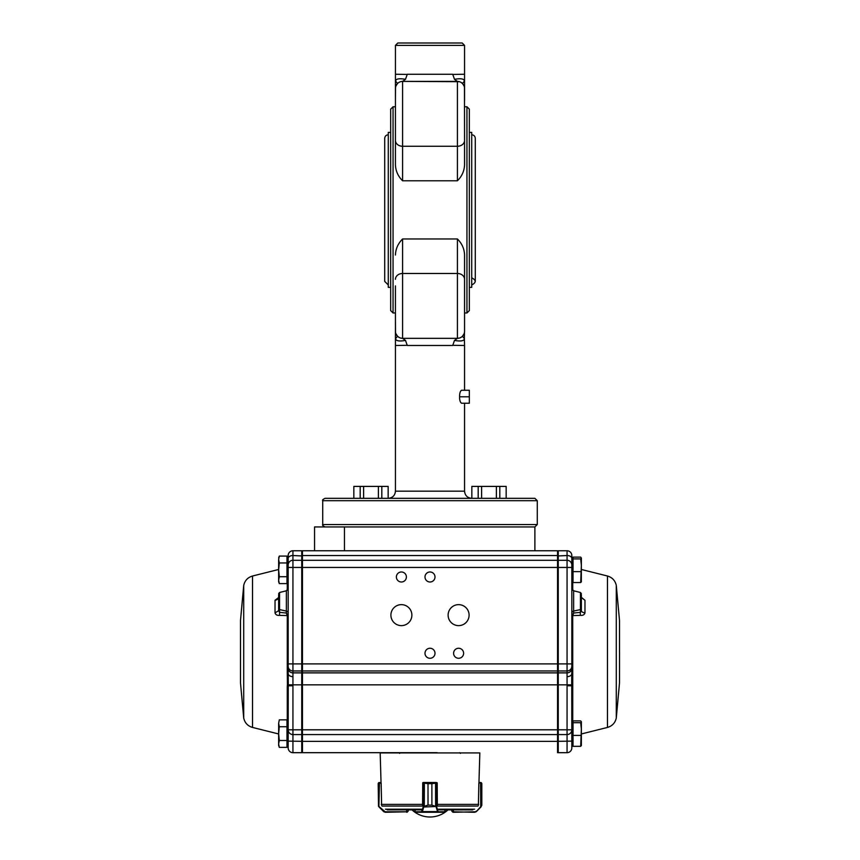 <?xml version="1.0" encoding="UTF-8"?>
<svg xmlns="http://www.w3.org/2000/svg" width="860" height="860" viewBox="0 0 860 860"><rect width="100%" height="100%" fill="white"/><g stroke="black" fill="none" stroke-linecap="round" stroke-linejoin="round"><path stroke-width="1.29" d="M288.175 590.261L288.175 615.62L279.543 615.373C277.178 615.609 275.673 614.771 275.028 612.89L278.64 610.675L278.64 594.733M288.175 615.62L288.175 672.187L287.272 671.907L287.294 615.878L286.369 613.04L288.175 615.502L287.294 615.878M240.499 620.49L240.499 682.969L243.713 718.046L243.713 585.402L240.499 620.49L240.499 682.969M275.028 612.89L275.028 600.269L279.543 596.808M287.272 722.292L287.272 687.538L287.358 685.312L288.24 685.775L288.293 684.829L287.433 684.42L287.358 685.312M287.433 684.42L287.272 671.907M571.825 593.572L571.825 615.62L580.457 615.373C582.876 615.577 584.381 614.75 584.972 612.89A4.773 2.279 -0 0 1 581.36 610.675L581.36 594.733M571.825 669.015L571.825 663.899L571.825 672.187L572.728 671.907L572.706 615.878L573.631 613.04L573.631 590.788L571.825 588.476M619.501 682.969L619.522 651.729L619.501 682.969L616.287 718.046L616.287 585.402L619.501 620.49L619.501 651.729L619.501 620.49M572.728 722.292L572.728 671.907M580.457 596.808L584.972 600.269L581.36 597.345L581.36 610.675L580.457 612.352A1837.669 895.421 163.9 0 0 573.631 613.04L571.825 615.502L572.706 615.878M390.902 615.136A10.492 10.492 0 0 0 406.64 624.22A10.492 10.492 0 0 0 406.64 606.053A10.492 10.492 0 0 0 390.902 615.136M448.114 615.136A10.492 10.492 0 0 0 463.852 624.22A10.492 10.492 0 0 0 463.852 606.053A10.492 10.492 0 0 0 448.114 615.136M396.385 576.995A5.01 5.01 0 0 0 403.899 581.328A5.01 5.01 0 0 0 403.899 572.653A5.01 5.01 0 0 0 396.385 576.995M424.99 576.995A5.01 5.01 0 0 0 432.505 581.328A5.01 5.01 0 0 0 432.505 572.653A5.01 5.01 0 0 0 424.99 576.995M424.99 653.278A5.01 5.01 0 0 0 432.505 657.61A5.01 5.01 0 0 0 432.505 648.934A5.01 5.01 0 0 0 424.99 653.278M453.596 653.278A5.01 5.01 0 0 0 461.111 657.61A5.01 5.01 0 0 0 461.111 648.934A5.01 5.01 0 0 0 453.596 653.278M339.646 752.683L329.638 752.683M288.175 669.015L288.175 555.538A4.773 4.773 0 0 1 292.938 550.765L292.938 734.569L301.742 734.569L301.742 663.899L302.462 663.899L302.462 752.683L437.149 752.683M400.319 752.683L399.61 753.403M302.462 672.875L557.538 672.875L557.538 752.683M557.538 555.538L557.538 550.765L302.462 550.765L302.462 560.301L557.538 560.301L557.538 555.538L302.462 555.538M288.175 663.899L301.742 663.899L301.742 567.449L302.462 567.449L302.462 663.899L571.825 663.899L571.825 555.538A4.773 4.773 0 0 0 567.062 550.765L567.062 734.569L558.258 734.569L558.258 567.449L557.538 567.449L557.538 560.301L302.462 560.301L302.462 567.449L557.538 567.449L557.538 672.875M302.462 734.569L557.538 734.569M302.462 752.683L422.851 752.683M571.825 634.433L571.825 580.253L573.018 581.446M571.825 611.438L571.825 615.394M571.825 567.449L558.258 567.449L558.258 560.301L567.062 560.301L558.258 560.301L558.258 550.765L567.062 550.765A4.773 4.773 0 0 1 571.825 555.538M571.825 747.91L571.825 741.116L571.825 747.91A4.773 4.773 0 0 1 567.062 752.683L558.258 752.683L558.258 734.569L557.538 733.849M558.258 734.569L567.062 734.569L567.062 752.683L558.258 752.683L557.538 751.962L558.258 752.683M557.538 551.486L558.258 550.765L557.538 551.486M558.258 560.301L557.538 561.021L558.258 560.301M557.538 741.32L571.825 741.116L571.76 685.775L567.062 685.775M567.062 560.301A4.773 4.773 0 0 1 571.825 565.074A4.773 4.773 0 0 0 567.062 560.301M567.062 676.659A4.773 3.204 -0 0 0 571.75 674.036L571.825 672.187M288.175 672.187L288.293 684.829L571.707 684.829L571.75 674.036L572.631 673.885M572.567 684.42L571.76 685.775L572.642 685.312M567.062 734.569A4.773 4.773 180 0 0 571.825 729.796A4.773 4.773 -45 0 1 567.062 734.569M572.728 687.538L571.825 688.021M573.631 590.788L580.457 592.497L580.457 612.352A2.387 0.742 -95.6 0 0 580.457 615.373M288.175 567.449L301.742 567.449L301.742 560.301L292.938 560.301L301.742 560.301L301.742 550.765L292.938 550.765A4.773 4.773 0 0 0 288.175 555.538L288.175 559.419L286.982 558.226M288.175 611.438L288.175 615.394M288.175 634.433L288.175 593.593M286.982 722.002L288.175 723.195L288.175 747.91A4.773 4.773 0 0 0 292.938 752.683L301.742 752.683L301.742 734.569L302.462 733.849M288.175 747.91L288.175 729.796A4.773 4.773 -0 0 0 292.938 734.569L292.938 752.683L301.742 752.683L302.462 751.962L301.742 752.683M301.742 560.301L302.462 561.021L301.742 560.301M302.462 551.486L301.742 550.765M571.825 729.796L288.175 729.796L288.24 685.775L292.938 685.775L292.938 686.345M292.938 560.301A4.773 4.773 0 0 0 288.175 565.074A4.773 4.773 0 0 1 292.938 560.301M292.938 676.659A4.773 3.204 180 0 1 288.25 674.036L287.369 673.885M287.272 687.538L288.175 688.021M275.028 600.269A4.773 3.021 180 0 0 278.64 597.345L278.64 610.675L279.543 612.352A1837.669 895.421 16.1 0 1 286.369 613.04L286.369 590.788L288.175 588.476M286.369 590.788L279.543 592.497L279.543 615.373M580.693 746.329L573.018 746.329L573.018 720.895L580.693 720.895L581.36 721.798L580.693 722.69L581.36 729.043L580.693 746.329L581.36 745.426M580.693 720.895L581.36 721.798L581.36 745.534M573.018 722.69L580.693 722.69M573.018 735.408L580.693 735.408M571.825 565.848L571.825 580.253M580.693 582.553L573.018 582.553L573.018 557.13L580.693 557.13L581.36 558.022L580.693 558.914L581.36 565.278L580.693 582.553L581.36 581.661M580.693 557.13L581.36 558.022L581.328 581.865M573.018 558.914L580.693 558.914M573.018 571.631L580.693 571.631M286.982 581.446L288.175 580.253L288.175 559.419M279.306 556.076L278.64 559.516L279.306 556.076L286.982 556.076L286.982 562.956L279.306 562.956L278.64 559.516L279.306 556.076L278.64 557.914M286.982 562.956L286.982 576.716L279.306 576.716L278.64 569.836L279.306 562.956M286.982 576.716L286.982 583.607L279.306 583.607L278.64 580.156L279.306 576.716M278.64 580.156L279.306 583.607L278.64 581.758L278.64 559.516M279.306 719.852L278.64 723.292L279.306 719.852L286.982 719.852L286.982 726.732L279.306 726.732L278.64 723.292L279.306 719.852M286.982 726.732L286.982 740.492L279.306 740.492L278.64 733.612L279.306 726.732M286.982 740.492L286.982 747.372L279.306 747.372L278.64 743.932L279.306 740.492M278.64 743.932L279.306 747.372L278.64 745.534L278.64 723.292M378.938 806.476L385.183 811.808L406.973 811.808L408.167 811.087L407.027 812.281L408.221 811.087L408.167 809.894M381.625 805.325L381.141 782.955L378.185 783.675L378.637 782.74L381.034 782.482L380.174 752.919L479.826 752.919L478.966 782.482L480.546 782.482M406.973 811.808L385.323 812.281L383.646 811.582L378.884 806.809L379.454 782.482M406.823 812.281L408.221 811.087M378.862 782.6L378.518 806.347L378.185 783.675M383.839 811.249L383.99 811.872M451.844 809.894L451.779 811.098L452.973 812.281L451.844 811.087L453.381 811.808L453.381 809.894M481.815 805.315L481.073 806.476L481.557 783.116L478.869 782.955L478.375 805.325M481.815 783.675L481.815 805.132M481.127 806.809L476.365 811.582L474.677 812.281L453.037 811.808M480.815 782.955L481.374 782.74L480.675 782.482M476.01 811.872L480.719 806.691L480.579 782.482M474.677 812.281L476.171 811.249M445.093 809.894L444.609 812.281L415.412 812.281L414.939 809.894M437.342 805.325L437.192 782.955L431.903 783.675L436.149 782.482L423.765 782.482L428.033 783.675L422.733 782.955L422.582 805.325M435.558 782.74L435.612 806.11L436.622 806.691L431.881 805.132L435.558 806.347M424.356 806.347L428.011 805.132L423.475 806.476L424.302 806.11L424.356 782.74M436.439 806.476L423.743 807.024L423.475 806.476M445.093 811.808L421.497 811.808L423.292 806.691L423.324 782.955M438.019 811.249L436.622 806.691L436.149 782.482L437.149 782.761M422.851 782.643L423.754 782.482M436.16 807.024L437.568 811.582L422.367 811.582L421.959 812.281M423.743 807.024L422.367 811.582L421.905 811.249M423.185 782.482L430 782.482M387.237 809.894L420.948 809.894M439.051 809.894L472.763 809.894M499.81 498.327L499.81 486.405L496.381 486.405L496.381 498.327L534.888 498.327L537.274 500.703L537.274 524.546L534.888 526.933L534.888 550.765L344.462 550.765L344.462 526.933L534.888 526.933L314.556 526.933L314.556 550.765M452.715 345.312L464.561 345.494L464.561 390.268M464.561 403.233L464.561 491.167L395.439 491.167C395.009 495.51 392.622 497.897 388.279 498.327L471.721 498.327C467.378 497.897 464.991 495.51 464.561 491.167M395.439 285.896L395.439 345.494L407.285 345.312M461.551 390.268C460.197 391.182 459.541 393.353 459.595 396.793C459.541 400.179 460.186 402.329 461.551 403.233L469.334 403.233L469.334 390.268L461.551 390.268M464.561 45.386L395.439 45.386L397.815 43L462.185 43L464.561 45.386L464.561 74.25L452.715 74.433M407.285 74.433L395.439 74.25L395.439 140.449A7.149 5.816 0 0 0 402.587 146.264L457.412 146.264A7.149 5.816 0 0 0 464.561 140.449L464.475 87.408A7.149 7.149 0 0 1 464.561 88.558L464.561 74.25M464.561 279.296A7.149 5.816 180 0 0 457.412 273.48L457.412 238.962C461.96 243.487 464.346 248.841 464.561 255.022L464.561 331.186A7.149 7.149 0 0 1 457.412 338.346L402.587 338.346L405.501 340.431L407.285 345.494L452.715 345.494L454.499 340.431L457.412 338.346L459.466 338.044L457.412 338.346A7.149 7.149 0 0 0 459.466 338.044M399.384 82.162A7.149 7.149 0 0 0 397.524 83.495L397.556 83.463A7.149 7.149 0 0 0 395.901 86.021L397.524 83.495L395.611 81.119C395.804 78.808 399.094 78.206 405.501 79.314L402.587 81.399L457.412 81.399A7.149 7.149 0 0 1 459.466 81.7L402.587 81.399A7.149 7.149 0 0 0 400.534 81.7M395.439 106.769L393.052 106.769L393.052 312.975L395.439 312.975M466.948 312.975L469.334 310.589L469.334 109.156L466.948 106.769L466.948 312.975L464.561 312.975M464.561 133.848L464.561 164.722C464.346 170.893 461.96 176.246 457.412 180.783L402.587 180.783C398.04 176.257 395.654 170.903 395.439 164.722L395.439 140.449M395.439 133.848L395.439 164.722M457.412 238.962L402.587 238.962C398.04 243.498 395.654 248.852 395.439 255.022M464.561 255.022L464.561 285.896M393.052 106.769L390.666 109.156L390.666 310.589L393.052 312.975M464.561 100.469L464.561 88.558A7.149 7.149 0 0 0 457.412 81.399L454.499 79.314L452.715 74.25L407.285 74.25L405.501 79.314M464.561 164.722L464.561 140.449M395.439 100.469L395.525 87.408A7.149 7.149 0 0 0 395.439 88.548M460.616 337.582A7.149 7.149 0 0 0 462.476 336.249L462.443 336.281A7.149 7.149 0 0 0 464.099 333.723L462.476 336.249L464.389 338.625L464.475 332.336A7.149 7.149 0 0 0 464.561 331.197L464.561 319.275M395.525 332.336L395.439 319.275M534.888 498.327L325.112 498.327L353.836 498.327L353.836 486.405L378.389 486.405L378.389 498.327M381.818 498.327L381.818 486.405L388.161 486.405L388.161 498.327L409.199 498.327M450.801 498.327L471.839 498.327L471.839 486.405L496.381 486.405M469.334 396.793L459.595 396.793M460.616 82.162A7.149 7.149 0 0 1 462.476 83.495L460.616 82.162A7.149 7.149 0 0 1 464.099 86.021L462.476 83.495L464.389 81.119C464.196 78.808 460.906 78.206 454.499 79.314M397.524 83.495L396.578 84.667M395.901 86.021L395.546 87.29M395.45 87.225L395.439 88.558A7.149 7.149 0 0 1 402.587 81.399L402.641 81.399M403.136 81.227L403.856 80.84M456.144 80.84L456.864 81.227M403.856 338.904L403.136 338.517M396.578 335.077A7.149 7.149 0 0 0 397.524 336.249L395.611 338.625C395.804 340.936 399.094 341.538 405.501 340.431M397.524 336.249L399.384 337.582A7.149 7.149 0 0 1 397.524 336.249L395.901 333.723M400.534 338.044L402.587 338.346A7.149 7.149 0 0 1 400.534 338.044M464.475 334.68L464.432 335.637M462.476 336.249L463.422 335.077M464.099 333.723L464.454 332.454M464.561 345.494L464.389 338.625C464.196 340.936 460.906 341.538 454.499 340.431M402.587 338.346A7.149 7.149 0 0 1 395.439 331.186A7.149 7.149 0 0 0 402.587 338.346L402.587 238.962M469.334 132.397L471.721 132.397L471.721 287.348L469.334 287.348M471.721 277.812C476.332 280.199 476.332 282.585 471.721 284.961M388.279 284.961L384.71 281.392L384.71 138.352C384.914 136.181 386.108 134.988 388.279 134.784M390.666 287.348L388.279 287.348L388.279 132.397L390.666 132.397M496.381 498.327L481.611 498.327L481.611 486.405M471.839 486.405L471.839 498.327L478.181 498.327L478.181 486.405M499.81 486.405L506.164 486.405L506.164 498.327M381.818 486.405L378.389 486.405M363.619 498.327L363.619 486.405M353.836 498.327L360.19 498.327L360.19 486.405M288.175 613.062A2.387 2.064 0 0 0 286.369 611.062L279.543 609.589A1.193 1.032 180 0 1 278.64 608.59M243.713 585.402C244.821 580.554 247.766 577.415 252.539 576.007L252.539 727.442C247.766 726.034 244.821 722.905 243.713 718.046M287.272 590.347L287.272 581.156M571.825 613.062A2.387 2.064 180 0 1 573.631 611.062L580.457 609.589A1.193 1.032 0 0 0 581.36 608.59M616.287 585.402C615.179 580.554 612.234 577.415 607.461 576.007L607.461 727.442C612.234 726.034 615.179 722.905 616.287 718.046M572.728 590.347L572.728 581.156M584.972 612.89L584.972 600.269M302.462 741.363L557.538 741.363M302.462 670.972L557.538 670.972M571.825 668.166A4.773 4.708 -0 0 1 567.062 672.875L558.258 672.875L557.538 672.165M571.825 666.253A4.773 4.708 -0 0 1 567.062 670.972L558.258 670.972L557.538 670.262M571.825 558.398A4.773 2.86 -0 0 0 567.062 555.538L557.538 555.968M288.175 668.166A4.773 4.708 180 0 0 292.938 672.875L301.742 672.875L302.462 672.165M288.175 666.253A4.773 4.708 180 0 0 292.938 670.972L301.742 670.972L302.462 670.262M288.175 558.398A4.773 2.86 180 0 1 292.938 555.538L302.462 555.968M288.175 741.116L302.462 741.32M406.758 812.281L406.619 809.894M453.241 812.281L474.817 811.808M438.439 811.808L445.039 811.808L445.039 809.894M414.939 811.808L414.993 809.894M431.903 805.132L431.881 783.675L431.903 805.132L428.033 805.132L428.011 783.675L428.011 805.132M414.993 811.808L421.497 811.808M431.903 783.675L428.011 783.675M438.492 809.195L474.591 809.195M385.409 809.195L421.507 809.195M381.99 806.057L422.851 806.057M437.149 806.057L478.01 806.057M437.192 804.39L478.719 804.39M381.281 804.39L422.722 804.39M459.466 81.7A7.149 7.149 0 0 0 457.412 81.399L457.412 180.783M402.587 81.399L402.587 180.783M457.412 338.346L457.412 273.48L402.587 273.48A7.149 5.816 0 0 0 395.439 279.296M537.274 524.546L322.726 524.546C322.124 525.127 322.909 525.922 325.112 526.933M537.274 500.703L322.726 500.703L322.726 524.546M462.476 83.495A7.149 7.149 0 0 1 464.099 86.021M464.475 87.408A7.149 7.149 0 0 1 464.561 88.558M252.539 727.442L278.64 733.967M252.539 576.007L278.64 569.481M607.461 576.007L581.36 569.481M607.461 727.442L581.36 733.967M460.39 753.403L459.681 752.683M580.457 592.497L581.36 593.647M581.5 598.055L581.36 597.345M279.543 592.497L278.64 593.647M278.5 598.044L278.64 597.345M571.825 744.029L573.018 745.222L571.825 744.029M571.825 723.195L573.018 722.002M571.825 559.419L573.018 558.226L571.825 559.419M288.175 744.029L286.982 745.222L288.175 744.029M412.048 809.894A26.219 26.219 0 0 0 447.952 809.894M378.626 782.74L378.196 783.503M481.374 782.74L481.804 783.503M437.213 804.143L437.342 805.175M395.439 345.494L395.439 491.167M395.439 45.386L395.439 74.25M466.948 106.769L464.561 106.769M322.726 500.703C322.102 500.154 322.898 499.359 325.112 498.327M395.525 85.075L395.568 84.108M471.721 134.784C473.892 134.988 475.085 136.181 475.29 138.352L475.29 281.392"/></g></svg>
